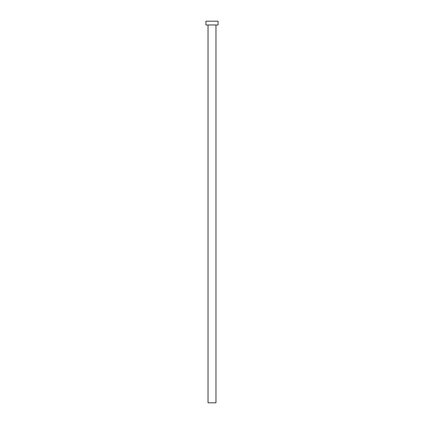 <?xml version="1.0" encoding="UTF-8"?>
<svg xmlns="http://www.w3.org/2000/svg" width="424" height="424" viewBox="0 0 424 424"><rect width="100%" height="100%" fill="white"/><g stroke="black" fill="none" stroke-linecap="round" stroke-linejoin="round"><path stroke-width="0.64" d="M215.97 24.979L215.97 402.8L208.03 402.8L208.03 24.979M218.047 24.979L205.953 24.979L205.953 21.2L218.047 21.2L218.047 24.979"/></g></svg>
